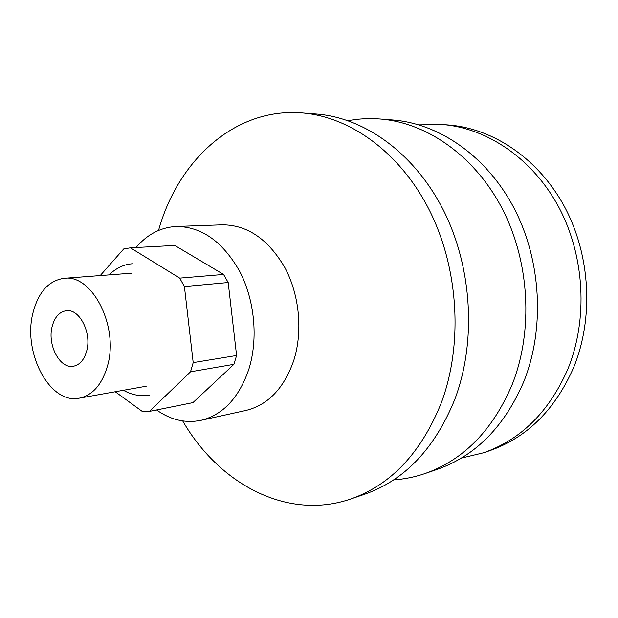 <?xml version="1.0" encoding="UTF-8"?>
<svg xmlns="http://www.w3.org/2000/svg" width="618" height="618" viewBox="0 0 618 618"><rect width="100%" height="100%" fill="white"/><g stroke="black" fill="none" stroke-linecap="round" stroke-linejoin="round"><path stroke-width="0.93" d="M461.291 458.108L483.608 452.77C520.989 439.645 549.039 411.82 567.772 369.278C588.189 319.568 584.86 256.161 558.873 207.339C532.762 158.517 486.953 127.895 441.963 124.488L419.019 124.882M483.608 452.77L489.719 450.684C526.945 437.614 554.887 409.973 573.535 367.764C593.875 318.44 590.584 255.582 564.752 207.169C538.796 158.764 493.21 128.374 448.398 124.983L441.963 124.488M393.651 479.885C404.18 479.189 414.57 477.096 424.836 473.612L437.104 469.41C475.644 455.868 504.589 426.49 523.933 381.291C545.006 328.397 541.337 260.533 514.137 208.32C486.814 156.115 439.166 123.523 392.77 119.985L379.846 118.98C369.039 118.162 358.448 118.733 348.081 120.695M424.836 473.612C463.631 459.985 492.77 430.236 512.252 384.365C533.465 330.684 529.703 261.708 502.21 208.652C474.601 155.605 426.544 122.534 379.846 118.98M182.704 420.943C218.834 483.624 286.968 521.005 350.738 498.996L364.79 494.184C404.72 480.186 434.709 448.622 454.755 399.506C476.555 341.978 472.314 267.486 443.469 210.298C414.516 153.094 364.558 117.683 316.563 114.052L301.754 112.901C234.516 107.509 177.868 160.726 158.54 230.437M350.738 498.996C390.9 484.921 421.059 452.948 441.221 403.067C463.137 344.643 458.78 268.845 429.634 210.684C400.379 152.499 350.02 116.547 301.754 112.901M156.563 409.958C170.692 419.954 185.47 423.415 200.889 420.356L245.902 410.46C267.942 405.037 283.863 388.483 293.658 360.796C303.005 331.758 299.545 295.01 284.821 267.54C268.173 239.151 247.354 224.906 222.356 224.813L176.292 226.466C160.634 227.347 147.223 234.361 136.037 247.509M200.889 420.356C223.129 414.879 239.158 397.691 248.977 368.807C258.332 338.51 254.67 300.024 239.629 271.248C222.642 241.514 201.53 226.582 176.292 226.466M86.682 351.024C91.943 332.77 79.39 308.428 66.226 310.715C59.374 311.835 54.693 317.065 52.175 326.412C47.138 344.736 59.776 369.031 73.272 366.265C79.691 364.999 84.156 359.923 86.682 351.024M115.234 391.758L142.565 411.658L149.409 411.403L192.932 402.627L233.913 364.326L190.529 371.797L193.195 362.619L236.586 355.497L228.189 282.519L184.411 286.551L179.714 278.123L223.569 274.446L174.77 245.439L130.444 247.81L123.693 248.961L100.209 275.574M233.913 364.326L236.586 355.497M33.009 312.747C22.418 352.337 49.772 404.751 79.359 398.154C92.677 395.273 102.063 384.512 107.509 365.879C119.15 326.621 92.19 273.983 64.156 278.309C48.791 280.541 38.416 292.02 33.009 312.747M228.189 282.519L223.569 274.446M190.529 371.797L149.409 411.403M184.411 286.551L193.195 362.619M130.444 247.81L179.714 278.123M79.359 398.154L146.242 386.219M64.156 278.309L131.904 273.164M123.453 390.29C131.835 395.026 140.541 396.617 149.571 395.064M132.916 263.778C124.782 263.994 116.748 267.71 108.814 274.917"/></g></svg>
